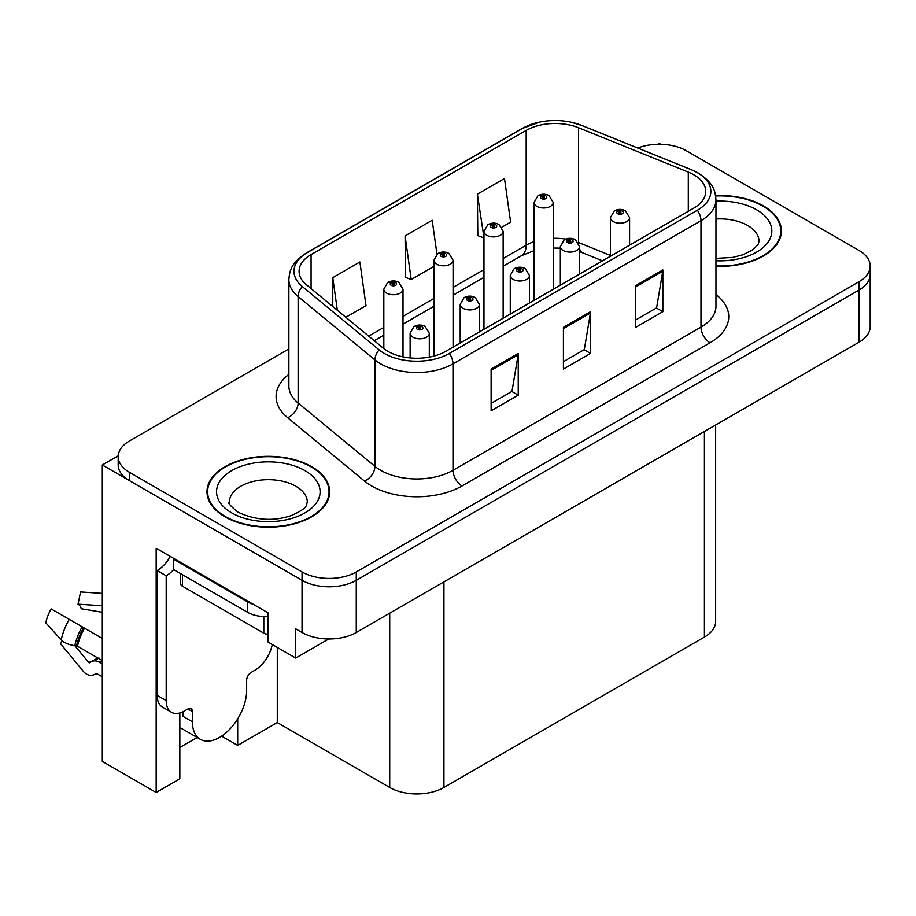 <?xml version="1.0" encoding="UTF-8"?>
<svg xmlns="http://www.w3.org/2000/svg" width="916" height="916" viewBox="0 0 916 916"><rect width="100%" height="100%" fill="white"/><g stroke="black" fill="none" stroke-linecap="round" stroke-linejoin="round"><path stroke-width="1.37" d="M660.676 144.281L659.222 143.446L657.78 144.281M179.845 712.946L179.845 778.806L156.167 792.477L156.167 548.26L268.056 612.861L268.056 642.093L295.719 658.054L295.719 628.834L302.04 632.487A38.346 22.133 0 0 0 356.267 632.487L858.968 342.252A38.346 22.133 0 0 0 870.2 326.6L870.2 274.422A38.346 22.133 0 0 1 858.968 290.074A38.346 22.133 0 0 0 870.2 274.422L870.2 266.075A38.346 22.133 0 0 0 858.968 250.423L686.347 150.751A38.346 22.133 0 0 0 637.788 148.049M328.775 638.967L295.719 658.054M288.872 348.916L129.419 440.985A38.346 22.133 0 0 0 118.187 456.637A38.346 22.133 0 0 0 129.419 472.29L302.04 571.95A38.346 22.133 0 0 0 356.267 571.95L356.267 580.309L858.968 290.074L356.267 580.309A38.346 22.133 0 0 1 302.04 580.309A38.346 22.133 0 0 0 356.267 580.309L356.267 632.487M156.167 792.477L102.306 761.379L102.306 464.985L302.04 580.309L129.419 480.637A38.346 22.133 0 0 1 118.187 464.985L118.187 456.637M118.21 455.802L102.306 464.985M715.648 425.001L715.648 621.426A38.346 22.133 180 0 1 704.415 637.078L443.939 787.462A38.346 22.133 180 0 1 389.712 787.462L277.285 722.552L277.285 647.406M277.285 722.552L237.691 745.406L237.691 718.865M221.615 736.12L237.691 745.406M179.845 747.49L197.18 737.495M715.957 266.293A61.349 35.426 0 0 0 781.405 230.958A61.349 35.426 0 0 0 763.44 205.905A61.349 35.426 0 0 0 715.614 195.623M311.715 466.702A61.349 35.426 0 0 0 244.858 459.03A61.349 35.426 0 0 0 206.982 491.755A61.349 35.426 0 0 0 224.947 516.796A61.349 35.426 0 0 0 291.815 524.479A61.349 35.426 0 0 0 329.68 491.755A61.349 35.426 0 0 0 311.715 466.702M207.623 495.006A61.349 35.426 0 0 0 207.405 495.922M693.755 174.75A40.899 23.61 180 0 1 705.732 191.455A40.899 23.61 180 0 1 693.755 208.15L445.749 351.332A40.899 23.61 180 0 1 383.323 348.183L306.494 284.83A40.899 23.61 180 0 1 299.097 271.285A40.899 23.61 180 0 1 311.074 254.591L526.185 130.393A40.899 23.61 180 0 1 578.568 127.748L688.294 172.105A40.899 23.61 180 0 1 693.755 174.75M697.374 172.666A46.018 26.564 0 0 0 691.225 169.689L581.5 125.332A46.018 26.564 0 0 0 570.45 122.046A46.018 26.564 0 0 0 539.776 122.046A46.018 26.564 0 0 0 522.578 128.309L307.467 252.507A46.018 26.564 0 0 0 302.303 286.525L379.132 349.878A46.018 26.564 0 0 0 449.367 353.416L697.374 210.233A46.018 26.564 0 0 0 697.374 172.666M491.125 369.079L491.125 410.826L518.238 395.162L518.238 353.427L491.125 369.079M491.125 403.418L511.998 391.361L518.124 354.813A10.225 5.908 -120 0 0 518.238 353.427M511.815 391.464L518.238 395.162M635.727 285.586L635.727 327.333L662.841 311.68L662.841 269.934L635.727 285.586M635.727 319.924L656.612 307.868L662.737 271.319A10.225 5.908 -120 0 0 662.841 269.934M656.428 307.971L662.841 311.68M563.42 327.333L563.42 369.079L590.534 353.427L590.534 311.68L563.42 327.333M563.42 361.671L584.305 349.614L590.431 313.066A10.225 5.908 -120 0 0 590.534 311.68M584.122 349.717L590.534 353.427M356.267 571.95L858.968 281.727A38.346 22.133 0 0 0 870.2 266.075M501.876 227.179L510.613 222.13L504.498 178.517L477.385 194.169L477.82 235.664M345.836 317.268L366.011 305.623L359.885 261.999L332.771 277.651L332.771 306.505M436.955 254.167L432.192 220.252L405.078 235.916L405.513 277.399M405.078 235.916L411.204 279.529L433.898 266.419M411.204 279.529L405.078 277.239M477.385 194.169L483.969 237.507M483.499 237.782L477.385 235.492M332.771 277.651L337.351 310.272M329.256 495.922A61.349 35.426 0 0 0 329.05 495.006M780.982 235.126A61.349 35.426 0 0 0 780.764 234.198M403.006 356.862L403.006 289.181A9.584 5.53 180 0 1 397.086 294.299A9.584 5.53 180 0 1 386.644 293.097A9.584 5.53 180 0 1 383.827 289.181L387.651 282.529A6.389 3.847 57.8 0 1 391.063 282.723A3.195 1.843 0 0 0 391.155 285.277A3.195 1.843 0 0 0 395.678 285.277A3.195 1.843 0 0 0 395.678 282.666A3.195 1.843 0 0 0 391.258 282.609L392.552 283.422A1.282 0.733 180 0 1 393.903 284.647A1.282 0.733 180 0 1 392.472 283.468L391.063 282.723M392.552 284.51L392.552 283.422M391.258 282.609A6.389 3.527 -117.9 0 0 388.27 282.174A6.389 3.527 -117.9 0 0 387.995 282.357M392.472 284.464L392.472 283.468M429.306 357.125L429.306 333.275A9.584 5.53 180 0 1 423.387 338.393A9.584 5.53 180 0 1 412.944 337.191A9.584 5.53 180 0 1 410.128 333.275L413.952 326.623A6.389 3.847 57.8 0 1 417.364 326.817A3.195 1.843 0 0 0 417.456 329.371A3.195 1.843 0 0 0 421.978 329.371A3.195 1.843 0 0 0 421.978 326.76A3.195 1.843 0 0 0 417.559 326.703L418.852 327.516A1.282 0.733 180 0 1 420.204 328.741A1.282 0.733 180 0 1 418.772 327.562L417.364 326.817M418.852 328.604L418.852 327.516M417.559 326.703A6.389 3.527 -117.9 0 0 414.57 326.268A6.389 3.527 -117.9 0 0 414.295 326.451M418.772 328.558L418.772 327.562M453.077 347.107L453.077 260.281A9.584 5.53 180 0 1 447.157 265.388A9.584 5.53 180 0 1 436.714 264.197A9.584 5.53 180 0 1 433.898 260.281L437.722 253.629A6.389 3.847 57.8 0 1 441.134 253.812A3.195 1.843 0 0 0 441.226 256.365A3.195 1.843 0 0 0 445.749 256.365A3.195 1.843 0 0 0 445.749 253.755A3.195 1.843 0 0 0 441.329 253.698L442.623 254.511A1.282 0.733 180 0 1 443.974 255.747A1.282 0.733 180 0 1 442.543 254.556L441.134 253.812M442.623 255.598L442.623 254.511M441.329 253.698A6.389 3.527 -117.9 0 0 438.34 253.274A6.389 3.527 -117.9 0 0 438.066 253.446M442.543 255.564L442.543 254.556M503.147 318.195L503.147 231.37A9.584 5.53 180 0 1 497.228 236.488A9.584 5.53 180 0 1 486.785 235.286A9.584 5.53 180 0 1 483.969 231.37L487.793 224.718A6.389 3.847 57.8 0 1 491.205 224.901A3.195 1.843 0 0 0 491.297 227.454A3.195 1.843 0 0 0 495.819 227.454A3.195 1.843 0 0 0 495.819 224.844A3.195 1.843 0 0 0 491.4 224.786L492.694 225.611A1.282 0.733 180 0 1 494.045 226.836A1.282 0.733 180 0 1 492.659 226.676L492.613 225.657L491.205 224.901M492.694 226.699L492.694 225.611M491.4 224.786A6.389 3.527 -117.9 0 0 488.411 224.363A6.389 3.527 -117.9 0 0 488.136 224.546M492.659 226.676A1.282 0.733 180 0 1 492.613 225.657M553.218 289.284L553.218 202.459A9.584 5.53 180 0 1 547.299 207.577A9.584 5.53 180 0 1 536.856 206.375A9.584 5.53 180 0 1 534.039 202.459L537.864 195.806A6.389 3.847 57.8 0 1 541.276 196.001A3.195 1.843 0 0 0 541.367 198.543A3.195 1.843 0 0 0 545.89 198.543A3.195 1.843 0 0 0 545.89 195.944A3.195 1.843 0 0 0 541.471 195.887L542.764 196.7A1.282 0.733 180 0 1 544.115 197.925A1.282 0.733 180 0 1 542.684 196.745L541.276 196.001M542.764 197.787L542.764 196.7M541.471 195.887A6.389 3.527 -117.9 0 0 538.482 195.451A6.389 3.527 -117.9 0 0 538.207 195.635M542.684 197.742L542.684 196.745M479.377 331.924L479.377 304.375A9.584 5.53 180 0 1 473.457 309.482A9.584 5.53 180 0 1 463.015 308.28A9.584 5.53 180 0 1 460.198 304.375L464.023 297.723A6.389 3.847 57.8 0 1 467.435 297.906A3.195 1.843 0 0 0 467.526 300.459A3.195 1.843 0 0 0 472.049 300.459A3.195 1.843 0 0 0 472.049 297.849A3.195 1.843 0 0 0 467.629 297.792L468.923 298.605A1.282 0.733 180 0 1 470.274 299.83A1.282 0.733 180 0 1 468.843 298.65L467.435 297.906M468.923 299.692L468.923 298.605M467.629 297.792A6.389 3.527 -117.9 0 0 464.641 297.356A6.389 3.527 -117.9 0 0 464.366 297.54M468.843 299.647L468.843 298.65M529.448 303.013L529.448 275.464A9.584 5.53 180 0 1 523.528 280.571A9.584 5.53 180 0 1 513.086 279.38A9.584 5.53 180 0 1 510.269 275.464L514.094 268.812A6.389 3.847 57.8 0 1 517.506 268.995A3.195 1.843 0 0 0 517.597 271.548A3.195 1.843 0 0 0 522.12 271.548A3.195 1.843 0 0 0 522.12 268.938A3.195 1.843 0 0 0 517.7 268.88L518.994 269.705A1.282 0.733 180 0 1 520.345 270.93A1.282 0.733 180 0 1 518.96 270.77L518.994 269.705M517.7 268.88A6.389 3.527 -117.9 0 0 514.712 268.457A6.389 3.527 -117.9 0 0 514.437 268.64M518.914 270.747L518.914 269.751L517.506 268.995M518.96 270.77A1.282 0.733 180 0 1 518.914 269.751M579.519 274.102L579.519 246.553A9.584 5.53 180 0 1 573.599 251.671A9.584 5.53 180 0 1 563.157 250.469A9.584 5.53 180 0 1 560.34 246.553L564.164 239.9A6.389 3.847 57.8 0 1 567.577 240.095A3.195 1.843 0 0 0 567.668 242.637A3.195 1.843 0 0 0 572.191 242.637A3.195 1.843 0 0 0 572.191 240.026A3.195 1.843 0 0 0 567.771 239.981L569.065 240.794A1.282 0.733 180 0 1 570.416 242.019A1.282 0.733 180 0 1 568.985 240.839L567.577 240.095M569.065 241.881L569.065 240.794M567.771 239.981A6.389 3.527 -117.9 0 0 564.783 239.545A6.389 3.527 -117.9 0 0 564.508 239.729M568.985 241.835L568.985 240.839M629.59 245.19L629.59 217.642A9.584 5.53 180 0 1 623.67 222.76A9.584 5.53 180 0 1 613.228 221.558A9.584 5.53 180 0 1 610.411 217.642L614.235 210.989A6.389 3.847 57.8 0 1 617.647 211.184A3.195 1.843 0 0 0 617.739 213.737A3.195 1.843 0 0 0 622.262 213.737A3.195 1.843 0 0 0 622.262 211.127A3.195 1.843 0 0 0 617.842 211.069L619.136 211.882A1.282 0.733 180 0 1 620.487 213.107A1.282 0.733 180 0 1 619.056 211.928L617.647 211.184M619.136 212.97L619.136 211.882M617.842 211.069A6.389 3.527 -117.9 0 0 614.854 210.634A6.389 3.527 -117.9 0 0 614.579 210.817M619.056 212.924L619.056 211.928M62.265 640.937L60.502 643.696L83.093 671.073A14.061 9.939 -105 0 0 92.825 675.126A14.061 9.939 -105 0 0 94.875 674.21L95.928 673.523A1.282 0.905 75 0 1 96.672 673.535L102.306 676.787M102.306 663.997L99.02 662.108A14.061 9.939 -105 0 0 92.802 661.1A14.061 9.939 -105 0 0 90.764 662.005L89.699 662.692A1.282 0.905 75 0 1 88.634 662.405L74.849 645.711A14.061 5.736 -168.4 0 1 61.235 639.963L45.8 622.788A29.404 16.969 120 0 1 51.182 608.922L102.306 638.441M192.417 711.549L187.894 708.938A6.389 3.687 -60 0 1 191.089 708.618A6.389 3.687 -60 0 1 192.417 711.549L192.417 721.774A38.346 22.144 120 0 0 200.352 739.327A38.346 22.144 120 0 0 219.531 737.426A38.346 22.144 120 0 0 246.644 690.458L246.644 680.233A6.389 3.687 -60 0 1 251.156 672.413L254.774 670.317A25.568 14.759 -60 0 0 272.281 644.52M183.372 715.51L182.467 716.026L183.372 716.552L183.372 711.514M182.467 716.026A38.346 22.144 -60 0 1 182.696 711.858M102.306 660.573L77.505 646.261L74.837 645.711A40.064 23.129 120 0 1 82.177 626.819M102.306 612.277L81.226 608.728A17.541 10.122 120 0 0 78.02 604.171L102.306 605.785M102.306 593.396L80.574 591.954L78.02 604.171M187.894 708.938L184.276 711.022A25.568 14.759 -60 0 1 171.498 712.293L162.453 707.072A25.568 14.759 -60 0 1 157.163 695.37L157.163 570.553A25.568 14.759 120 0 0 170.307 556.424M173.639 569.626A25.568 14.759 -60 0 1 166.197 575.763L157.163 570.553M171.498 712.293A25.568 14.759 -60 0 1 166.197 700.591L166.197 575.763M253.331 604.365A25.568 14.759 180 0 1 247.549 601.858L173.433 559.069A25.568 14.759 0 0 0 174.2 558.68M247.549 601.858L247.549 612.289A25.568 14.759 0 0 0 268.056 616.548M173.433 559.069L173.433 569.5L247.549 612.289M715.671 195.99A60.708 35.048 180 0 1 762.982 206.169A60.708 35.048 180 0 1 780.764 230.958A60.708 35.048 180 0 1 715.957 265.926M311.268 466.965A60.708 35.048 180 0 1 329.05 491.755A60.708 35.048 180 0 1 291.563 524.135A60.708 35.048 180 0 1 225.405 516.544A60.708 35.048 180 0 1 207.623 491.755A60.708 35.048 180 0 1 245.099 459.374A60.708 35.048 180 0 1 311.268 466.965M180.601 573.645L180.601 583.595A6.389 3.687 0 0 0 182.467 586.206L263.808 633.162A6.389 3.687 0 0 0 268.056 634.238M858.968 342.252L858.968 281.727M302.04 632.487L302.04 571.95M443.939 787.462L443.939 581.866M704.415 637.078L704.415 431.482M389.712 787.462L389.712 613.182M715.957 294.551A63.914 36.892 180 0 1 710.026 342.779L462.019 485.961A12.778 7.385 60 0 1 452.985 470.309L700.98 327.126A51.124 29.518 0 0 0 715.957 306.253L715.957 199.803A51.124 29.518 180 0 1 700.98 220.676A12.778 7.385 -120 0 0 697.374 210.233M462.019 485.961A63.914 36.892 180 0 1 371.633 485.961A63.914 36.892 180 0 1 364.476 481.037L287.647 417.685A63.914 36.892 180 0 1 288.872 374.392M380.678 470.309A51.124 29.518 0 0 0 452.985 470.309L452.985 363.858A51.124 29.518 180 0 1 374.942 359.919L298.124 296.566A51.124 29.518 180 0 1 288.872 279.643L288.872 386.094A51.124 29.518 0 0 0 298.124 403.017L374.942 466.37A51.124 29.518 0 0 0 380.678 470.309M715.957 199.803C715.11 191.02 714.388 183.773 698.336 173.078L691.614 169.815A12.778 5.988 112 0 0 691.225 169.689M539.776 122.046L521.605 128.721A12.778 7.385 60 0 1 522.578 128.309M307.467 252.507A12.778 7.385 -120 0 0 306.494 252.919C290.807 263.258 289.639 270.758 288.872 279.643M302.303 286.525A12.778 8.553 129.5 0 0 298.124 296.566L298.124 403.017A12.778 8.553 -50.5 0 1 287.647 417.685M570.45 122.046L581.9 125.458A12.778 5.988 112 0 0 581.5 125.332M379.132 349.878A12.778 8.553 129.5 0 0 374.942 359.919L374.942 466.37A12.778 8.553 -50.5 0 1 364.476 481.037M449.367 353.416A12.778 7.385 60 0 1 452.985 363.858L700.98 220.676L700.98 327.126A12.778 7.385 60 0 0 710.026 342.779M129.419 472.29L129.419 480.637M311.074 254.591L311.074 288.609M688.294 172.105L688.294 211.298M578.568 127.748L578.568 242.557A40.899 23.61 0 0 0 578.294 242.442M610.411 255.427L578.568 242.557A23.003 10.774 -68 0 0 578.58 242.912M565.756 239.099A40.899 23.61 0 0 0 553.218 238.309M534.039 241.652A40.899 23.61 0 0 0 526.185 245.202L503.147 258.507M526.185 130.393L526.185 245.202A23.003 13.282 60 0 1 521.422 255.724L503.147 266.281M483.969 269.567L453.077 287.406M433.898 298.479L403.006 316.318M383.827 327.39L368.701 336.126M602.51 260.831L583.149 252.999A23.003 10.774 -68 0 1 579.519 248.751M563.42 328.649L590.431 313.066M635.727 286.914L662.737 271.319M491.125 370.396L518.124 354.813M192.417 721.774L183.372 716.552M84.524 628.17A38.346 22.144 120 0 0 77.505 646.261M99.02 662.108A25.568 14.759 120 0 0 102.306 660.86M96.294 659.657A30.239 17.461 120 0 0 98.401 658.318M88.634 662.405A31.865 18.4 120 0 0 97.6 657.86M69.238 619.342A43.728 25.247 120 0 0 61.235 639.963M94.875 674.21A40.064 23.129 120 0 0 96.81 673.603M83.642 627.666A38.77 22.385 120 0 0 76.543 645.952M166.197 700.591L157.163 695.37M715.957 258.381L732.548 257.453L742.99 254.774L753.089 249.621L758.127 244.4L759.043 241.389A38.987 22.511 0 0 0 747.616 225.473A38.987 22.511 0 0 0 715.957 219.004M715.957 201.165A51.765 29.885 180 0 1 756.662 209.821A51.765 29.885 180 0 1 767.058 243.473A51.765 29.885 180 0 1 715.957 260.751M307.318 502.186A38.987 22.511 0 0 0 295.902 486.27A38.987 22.511 0 0 0 253.411 481.392A38.987 22.511 0 0 0 229.344 502.186C227.34 502.495 230.26 505.85 238.114 512.25C255.862 520.425 273.575 521.525 291.265 515.571C309.826 507.43 305.955 504.098 307.318 502.186M304.936 470.618A51.765 29.885 180 0 1 304.936 512.891A51.765 29.885 180 0 1 231.725 512.891A51.765 29.885 180 0 1 231.725 470.618A51.765 29.885 180 0 1 304.936 470.618M263.808 633.162L263.808 616.582M182.467 586.206L182.467 574.721M521.605 128.721L306.494 252.919M691.614 169.815L581.9 125.458M583.149 252.999L579.519 251.682M560.34 248.167L553.218 248.03M534.039 250.686L521.422 255.724M483.969 277.353L453.077 295.192M433.898 306.265L403.006 324.104M383.827 335.164L374.255 340.695M403.006 289.181L398.872 282.346C395.357 280.525 391.819 280.468 388.27 282.174M383.827 348.595L383.827 289.181M429.306 333.275L425.173 326.44C421.658 324.619 418.12 324.562 414.57 326.268M410.128 357.927L410.128 333.275M453.077 260.281L448.943 253.434C445.428 251.625 441.89 251.568 438.34 253.274M433.898 356.095L433.898 260.281M503.147 231.37L499.014 224.535C495.499 222.714 491.961 222.657 488.411 224.363M483.969 329.268L483.969 231.37M553.218 202.459L549.085 195.623C545.57 193.803 542.032 193.745 538.482 195.451M534.039 300.356L534.039 202.459M479.377 304.375L475.244 297.528C471.729 295.719 468.19 295.662 464.641 297.356M460.198 342.985L460.198 304.375M529.448 275.464L525.315 268.628C521.799 266.808 518.261 266.751 514.712 268.457M510.269 314.085L510.269 275.464M579.519 246.553L575.385 239.717C571.87 237.897 568.332 237.839 564.783 239.545M560.34 285.174L560.34 246.553M629.59 217.642L625.456 210.806C621.941 208.985 618.403 208.928 614.854 210.634M610.411 256.262L610.411 217.642M200.352 739.327L179.845 727.487M98.917 657.951L92.802 661.1M96.993 673.718L92.825 675.126M780.764 230.958L780.764 236.053M329.05 491.755L329.05 496.85M207.623 491.755L207.623 496.85"/></g></svg>
